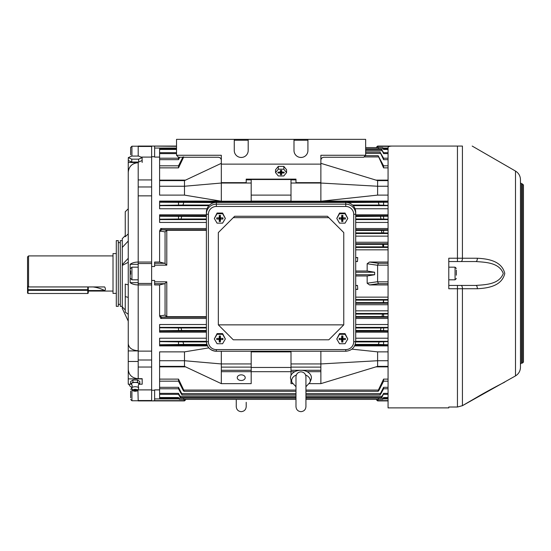 <?xml version="1.0" encoding="UTF-8"?>
<svg xmlns="http://www.w3.org/2000/svg" width="551" height="551" viewBox="0 0 551 551"><rect width="100%" height="100%" fill="white"/><g stroke="black" fill="none" stroke-linecap="round" stroke-linejoin="round"><path stroke-width="0.83" d="M219.87 340.773A2.486 2.452 0 0 1 219.794 340.773L219.877 338.858L220.386 338.362L220.944 339.609L220.434 340.098L219.877 338.858M214.318 339.003L217.087 333.617L222.604 333.624L225.352 339.03L222.583 343.728L217.066 343.714L214.318 339.003L217.087 334.305L222.604 334.319L225.352 339.03M219.298 338.362L219.801 338.865L219.236 340.112L218.74 339.602L218.995 338.362M219.801 337.791L218.726 338.424L219.801 337.791L219.808 335.979M220.379 338.286L219.877 337.784L220.379 338.286M219.877 337.784L219.883 335.979M219.801 338.865L219.794 340.773M222.397 338.431L222.921 339.609L222.928 338.438L220.937 338.431M220.944 339.609L222.921 339.609M219.87 340.814L220.428 342.054L220.434 340.098M219.794 340.814L219.236 342.054L220.428 342.054M219.236 340.112L219.236 342.054M217.28 338.424L216.75 339.595L218.74 339.602M218.726 338.424L216.757 338.424L216.75 339.595M220.434 337.921L220.441 335.979L219.25 335.979L219.243 337.935M217.087 333.617L217.087 334.305M222.604 333.624L222.604 334.319M342.316 220.193A2.486 2.452 0 0 1 342.24 220.193L342.316 218.272L342.832 217.776L343.39 219.022L342.88 219.518L342.316 218.272M336.764 218.423L339.533 213.03L345.05 213.044L347.798 218.444L345.029 223.141L339.512 223.134L336.764 218.423L339.533 213.719L345.05 213.733L347.798 218.444M341.744 217.776L342.247 218.286L341.682 219.525L341.179 219.016L341.434 217.776M342.247 217.211L341.172 217.845L342.247 217.211L342.247 215.393M342.825 217.707L342.323 217.197L342.825 217.707M342.323 217.197L342.323 215.393M342.247 218.286L342.24 220.193M344.836 217.852L345.367 219.029L345.367 217.852L343.383 217.845M343.39 219.022L345.367 219.029M342.316 220.228L342.874 221.474L342.88 219.518M342.24 220.228L341.675 221.468L342.874 221.474M341.682 219.525L341.675 221.468M339.726 217.838L339.196 219.016L341.179 219.016M341.172 217.845L339.196 217.838L339.196 219.016M342.88 217.342L342.887 215.393L341.689 215.393L341.689 217.349M339.533 213.03L339.533 213.719M345.05 213.044L345.05 213.733M130.635 397.808L130.635 393.38L130.635 397.808M130.635 393.38L130.635 391.065M138.659 162.049L142.11 160.506L142.11 157.62L138.659 156.071L131.765 156.071L128.314 157.62L128.314 160.506L131.765 162.049L138.659 162.049L138.659 159.163L142.11 157.62M128.314 157.62L131.765 159.163L131.765 162.049M131.765 159.163L138.659 159.163M122.267 240.635L120.276 240.635L120.276 306.342L122.267 306.342M116.295 240.635L116.295 306.342L118.286 306.342L118.286 240.635L116.295 240.635M116.295 293.401L113.01 293.401L113.01 253.577L116.295 253.577M28.549 286.94L28.549 255.919L27.55 256.911L27.55 286.024L28.549 286.94L104.656 286.94C105.64 288.662 105.64 289.854 104.656 290.529L88.277 290.529M93.009 286.94A31.359 27.922 180 0 1 104.656 290.529M130.635 274.212L130.635 270.934M138.68 387.952L138.198 385.796L138.838 384.192A3.733 1.426 180 0 0 138.942 383.854A3.733 1.426 180 0 0 135.209 382.422A3.733 1.426 180 0 0 131.475 383.854A3.733 1.426 180 0 0 131.586 384.192L132.226 385.796L131.744 387.952A3.485 1.336 0 0 1 135.209 386.747A3.485 1.336 0 0 1 138.68 387.952A3.485 1.336 0 0 1 138.694 388.083A3.485 1.336 0 0 1 138.645 388.31L137.66 390.452A2.486 0.95 0 0 1 135.209 391.244A2.486 0.95 0 0 1 132.763 390.452A2.486 0.95 0 0 1 135.209 389.337A2.486 0.95 0 0 1 137.66 390.452M132.763 390.452L131.779 388.31A3.485 1.336 0 0 1 131.73 388.083A3.485 1.336 0 0 1 131.744 387.952M135.209 390.673A0.999 0.379 0 0 1 134.217 390.294A0.999 0.379 0 0 1 135.209 389.908A0.999 0.379 0 0 1 136.207 390.294A0.999 0.379 0 0 1 135.209 390.673M138.528 384.701L139.809 383.854L139.809 381.554L137.509 380.032L132.915 380.032L130.615 381.554L130.615 383.854L131.896 384.701M139.809 383.854L137.509 382.332L132.915 382.332L130.615 383.854M132.915 382.332L132.915 380.032M137.509 382.332L137.509 380.032M342.316 340.773A2.486 2.452 0 0 1 342.24 340.773L342.316 338.858L342.832 338.362L343.39 339.609L342.88 340.098L342.316 338.858M336.764 339.003L339.533 333.617L345.05 333.624L347.798 339.03L345.029 343.728L339.512 343.714L336.764 339.003L339.533 334.305L345.05 334.319L347.798 339.03M341.744 338.362L342.247 338.865L341.682 340.112L341.179 339.602L341.434 338.362M342.247 337.791L341.172 338.424L342.247 337.791L342.247 335.979M342.825 338.286L342.323 337.784L342.825 338.286M342.323 337.784L342.323 335.979M342.247 338.865L342.24 340.773M344.836 338.431L345.367 339.609L345.367 338.438L343.383 338.431M343.39 339.609L345.367 339.609M342.316 340.814L342.874 342.054L342.88 340.098M342.24 340.814L341.675 342.054L342.874 342.054M341.682 340.112L341.675 342.054M339.726 338.424L339.196 339.595L341.179 339.602M341.172 338.424L339.196 338.424L339.196 339.595M342.88 337.921L342.887 335.979L341.689 335.979L341.689 337.935M339.533 333.617L339.533 334.305M345.05 333.624L345.05 334.319M448.789 285.432L475.83 285.432C485.107 284.695 499.096 284.598 503.283 273.489C499.082 262.366 485.1 262.283 475.83 261.539L448.789 261.539M522.451 183.896L522.451 363.081L523.45 362.083L523.45 184.888L520.461 182.898L520.461 273.489L520.461 179.688C520.337 175.927 518.677 173.055 515.488 171.065L472.186 146.063M515.488 171.065L515.488 375.913C518.677 373.922 520.337 371.05 520.461 367.29L520.461 263.282M504.778 273.489C501.754 286.472 487.001 288.214 477.324 288.738L448.789 288.758L448.789 258.219L477.324 258.24C486.939 258.763 501.72 260.465 504.778 273.489M376.099 147.578L377.614 146.063L410.461 146.063L392.043 146.063C389.578 146.146 388.248 146.614 388.062 147.468L388.062 407.878L448.789 407.878L448.789 407.01L457.447 407.01L462.427 405.667L477.324 397.009C486.939 391.3 501.658 383.613 504.778 382.091C501.809 383.537 487.001 391.258 477.324 397.009L477.324 397.009M497.498 385.838L493.262 388.09M491.891 388.827L488.351 390.755M486.065 392.023L485.1 392.567M460.932 261.539A2.989 1.501 -90 0 0 462.427 258.261L462.427 146.063C475.251 146.063 475.251 146.063 462.427 146.063C475.251 146.063 475.251 146.063 462.427 146.063L423.905 146.063M439.829 146.063L392.043 146.063M520.461 251.855L520.461 201.583M520.461 289.413L520.461 296.245M520.461 351.882L520.461 350.498M448.789 407.01L457.447 407.024L457.447 285.432M515.488 375.913L462.434 405.681L457.447 407.024L462.434 405.681L462.427 288.717A2.989 1.501 90 0 0 460.932 285.432M475.83 285.432A2.989 1.501 90 0 1 477.324 288.738M475.83 261.539A2.989 1.501 -90 0 0 477.324 258.24M28.046 293.483L87.774 293.483L87.774 290.343L28.046 290.343L28.046 293.483L27.55 293.036L27.55 286.024M88.277 286.94L88.277 293.036L87.774 293.483M28.046 286.486L28.046 289.674L87.774 289.674L87.774 286.94M87.774 290.343L88.277 289.902L87.774 289.674L87.774 290.343M28.046 290.343L28.046 289.674L27.55 289.902L28.046 290.343M128.962 384.219A9.952 9.952 0 0 0 129.884 385.975L131.813 387.684L129.884 385.975M137.922 389.894L138.198 400.908L151.635 400.908L151.635 389.894L138.198 389.894L138.198 389.288M138.198 400.522L151.635 400.522M125.256 235.663L122.267 238.645L122.267 306.879L125.256 309.986M128.245 321.137L122.267 308.333L122.267 306.879M138.198 263.536L138.198 367.042L151.635 367.042L151.635 389.894L151.635 262.042L138.198 262.042L138.198 263.536L151.635 263.536M139.258 384.219L142.179 384.219L142.179 378.695L138.198 378.695C132.144 378.144 128.831 375.073 128.245 369.48L128.245 172.305C128.824 166.457 132.144 163.248 138.198 162.669L128.245 162.435L128.245 172.305M138.198 351.125L151.635 351.125L151.635 284.936L138.198 284.936C134.761 284.86 132.075 284.109 130.146 282.67L130.146 264.301C132.068 262.868 134.754 262.111 138.198 262.042L138.198 195.853L151.635 195.853L151.635 146.063L176.527 146.339M140.904 157.083L151.635 157.083L151.635 179.936L138.198 179.936L138.198 186.975L151.635 186.975M151.635 262.042L151.635 195.853L151.635 262.042M176.527 146.063L138.198 146.063L138.198 146.456L151.635 146.456M138.198 146.456L138.198 156.071M138.198 283.441L151.635 283.441M138.198 186.975L138.198 195.853M138.198 360.003L151.635 360.003M138.198 350.753C132.144 350.326 128.824 347.977 128.245 343.693M128.245 233.858L125.256 236.737L125.256 211.77L128.245 208.781L128.245 166.471M128.245 162.435L128.314 158.571M131.166 384.219L128.245 384.219L128.245 369.48M122.267 265.417L128.245 262.317M128.245 314.29L125.256 312.107L125.256 284.102L128.245 284.853M130.146 282.67L138.198 282.67M130.146 264.301L138.198 264.301M125.256 296.59L128.245 297.388M128.245 241.042L122.267 247.447M128.245 258.281L122.267 264.687M138.198 350.918L128.245 350.918M138.198 361.477L128.245 361.477M142.179 162.435L142.11 158.612M142.179 378.888L128.245 378.888M456.352 270.038L456.352 275.211M130.635 154.852L130.635 147.51L131.923 146.215L131.923 156.071M241.228 374.852A3.981 2.817 180 0 0 237.247 377.669A3.981 2.817 180 0 0 241.228 380.486A3.981 2.817 180 0 0 245.216 377.669A3.981 2.817 180 0 0 241.228 374.852M365.664 147.578L382.697 147.578L383.586 148.88L388.062 148.88M365.664 149.479L381.595 149.479L383.586 152.661L388.062 152.661M365.664 152.172L380.066 152.172L383.586 158.206L388.062 158.206M365.265 155.671L378.124 155.671L383.586 165.81L388.062 165.81M377.614 146.063L376.381 147.578L377.614 146.332L389.647 146.339M186.004 399.399L184.489 400.908L151.635 400.908L154.624 400.722L154.624 389.894L159.604 389.894M183.662 398.924L184.482 400.639L185.721 399.399L184.489 400.908M208.836 347.874L184.489 351.869L159.604 351.869L159.604 379.116L178.517 379.116L183.731 390.06L295.983 390.06M388.062 351.869L377.614 351.869L351.903 349.148M388.062 283.669L378.434 283.669L369.521 284.936L388.062 284.936M369.521 284.936L367.159 283.221L367.159 275.975L355.712 275.975M355.712 285.432L357.482 285.432L357.702 288.717L357.702 289.413L355.712 289.11M355.712 289.413L357.702 289.413M159.604 284.936L164.728 283.669L166.788 281.823L166.788 316.584L167.497 316.694L162.09 317.224L160.747 318.444L159.604 316.012L159.604 284.936L154.624 284.936L154.624 280.459L151.635 280.459L151.635 266.519L154.624 266.519L154.624 262.042L159.604 262.042L159.604 230.965L160.747 228.527L162.09 229.753L167.497 230.284L206.391 230.284M154.624 390.253L151.635 390.253M184.489 195.109L184.489 186.245L159.604 186.245L159.604 195.109L184.489 195.109L221.323 201.218L251.187 201.218L251.187 179.13M221.323 163.323L184.489 180.618L184.489 186.245L221.323 183.035L221.323 182.65L246.207 182.65L246.207 179.13L295.983 179.13L295.983 182.65L320.868 182.65L320.868 201.218L377.614 195.109L388.062 195.109M159.604 157.083L154.624 157.083L154.624 146.339M154.624 156.725L151.635 156.725M355.712 257.558L357.702 257.558L357.482 261.539L355.712 261.257M355.712 261.539L357.482 261.539M367.159 275.975L374.632 274.735L374.632 272.242L367.159 271.002L355.712 271.002M367.159 271.002L367.159 263.757L369.521 262.042L388.062 262.042M388.062 400.639L377.614 400.639L376.381 399.399L377.614 400.908L388.062 400.908M388.062 265.148L377.614 265.148L377.614 281.823L388.062 281.823M206.391 316.694L167.497 316.694M167.497 230.284L166.788 230.394L166.788 265.148L164.728 263.309L159.604 262.042M378.434 148.047L377.614 146.339M377.614 400.639L378.434 398.924M378.434 283.669L377.614 281.823M377.614 265.148L378.434 263.309L388.062 263.309M355.712 246.862L383.551 246.862C382.566 246.07 382.463 245.243 383.241 244.369L388.062 244.327M355.712 244.369L383.241 244.369M388.062 246.862L383.551 246.862M388.062 233.032L382.504 232.921C381.499 232.15 381.347 231.324 382.043 230.435L388.062 230.284M355.712 232.921L382.504 232.921M388.062 316.694L382.043 316.543L382.504 314.056L388.062 313.939M355.712 316.543L382.043 316.543M355.712 314.056L382.504 314.056M388.062 302.644L383.241 302.609L383.551 300.116L388.062 300.116M355.712 302.609L383.241 302.609M355.712 300.116L383.551 300.116M374.632 274.735L355.712 274.735M374.632 272.242L355.712 272.242M355.712 257.868L357.702 257.572M355.712 285.714L357.482 285.432M291.004 195.109L251.187 195.109M291.004 351.869L251.187 351.869M367.159 283.221L377.614 281.706M377.614 265.272L367.159 263.757M295.983 391.306L183.979 391.306L183.731 390.06C184.248 391.651 184.006 391.651 182.994 390.06L178.517 381.168L159.604 381.168L159.604 387.325L178.517 387.325L181.685 393.559C182.298 395.143 182.092 395.143 181.079 393.559L178.517 388.772L159.604 388.772L159.604 393.359L178.517 393.359L180.06 396.252C180.756 397.829 180.597 397.829 179.592 396.252L178.517 394.316L159.604 394.316L159.604 397.526L178.517 397.526L178.861 398.153L295.983 398.153M305.936 398.153L383.241 398.153L383.586 397.526L388.062 397.526M178.545 398.153C179.53 399.73 179.64 399.73 178.861 398.153C179.64 399.73 179.53 399.73 178.545 398.153L159.604 398.097L159.604 397.526M383.551 398.153C382.566 399.73 382.463 399.73 383.241 398.153C382.463 399.73 382.566 399.73 383.551 398.153L383.586 397.526M388.062 398.097L383.586 398.097M179.592 396.252C180.597 397.829 180.756 397.829 180.06 396.252L295.983 396.252M305.936 396.252L382.043 396.252L383.586 393.359L388.062 393.359M382.504 396.252C381.499 397.829 381.347 397.829 382.043 396.252C381.347 397.829 381.499 397.829 382.504 396.252L383.586 393.359M388.062 394.316L383.586 394.316M181.079 393.559C182.092 395.143 182.298 395.143 181.685 393.559L295.983 393.559M305.936 393.559L380.417 393.559L383.586 387.325L388.062 387.325M381.023 393.559C380.011 395.143 379.804 395.143 380.417 393.559C379.804 395.143 380.011 395.143 381.023 393.559L383.586 388.772L383.586 387.325M388.062 388.772L383.586 388.772M305.936 390.06L378.372 390.06L383.586 379.116L388.062 379.116M388.062 381.168L383.586 381.168L379.109 390.06C378.096 391.651 377.855 391.651 378.372 390.06L378.124 391.306L305.936 391.306M206.391 338.218L159.604 338.218L159.604 341.613L182.994 341.93L183.731 344.416L159.604 344.754L159.604 345.89L207.479 345.89M388.062 344.754L378.372 344.416L379.109 341.93L388.062 341.613M183.731 344.416L206.866 344.416M355.237 344.416L378.372 344.416M182.994 341.93L206.405 341.93M355.698 341.93L379.109 341.93M355.712 230.435L382.043 230.435M206.391 214.807L159.604 214.807L159.604 216.24L206.391 216.495M355.712 216.495L388.062 216.24M181.685 216.495L181.079 218.988L206.391 218.988M355.712 218.988L381.023 218.988L380.417 216.495M181.079 218.988L159.604 219.208L159.604 222.446L206.391 222.446M388.062 219.208L381.023 218.988M220.517 201.087L159.604 201.087L159.604 202.224L214.738 202.561M347.364 202.561L388.062 202.224M183.731 202.561L182.994 205.048L209.573 205.048M352.53 205.048L379.109 205.048L378.372 202.561M182.994 205.048L159.604 205.365L159.604 208.76L207.038 208.76M388.062 205.365L379.109 205.048M206.391 324.525L159.604 324.525L159.604 327.769L181.079 327.99L181.685 330.483L159.604 330.731L159.604 332.17L206.391 332.17M388.062 330.731L380.417 330.483L381.023 327.99L388.062 327.769M181.685 330.483L206.391 330.483M355.712 330.483L380.417 330.483M181.079 327.99L206.391 327.99M355.712 327.99L381.023 327.99M183.731 156.918L178.517 167.862L159.604 167.862L159.604 186.245M388.062 167.862L383.586 167.862L378.124 155.671M364.025 156.918L378.372 156.918M179.722 157.262L178.517 159.652L159.604 159.652L159.604 165.81L178.517 165.81L182.994 156.918M388.062 159.652L383.586 159.652L380.066 152.172M365.664 153.412L380.417 153.412M176.527 153.612L159.604 153.612L159.604 158.206L178.517 158.206L179.02 157.262M388.062 153.612L383.586 153.612L381.595 149.479M365.664 150.726L382.043 150.726M176.527 149.445L159.604 149.445L159.604 152.661L176.527 152.661M388.062 149.445L383.586 149.445L382.697 147.578M365.664 148.825L383.241 148.825M159.604 149.445L159.604 148.88L176.527 148.88M159.604 393.359L159.604 394.316M159.604 387.325L159.604 388.772M159.604 379.116L159.604 381.168M159.604 344.754L159.604 341.613M159.604 216.24L159.604 219.208M159.604 202.224L159.604 205.365M159.604 330.731L159.604 327.769M159.604 167.862L159.604 165.81M159.604 159.652L159.604 158.206M159.604 153.612L159.604 152.661M320.868 201.218L291.004 201.218L291.004 179.13M383.586 149.445L383.586 148.88M383.586 153.612L383.586 152.661M383.586 159.652L383.586 158.206M383.586 167.862L383.586 165.81M383.586 302.644L383.586 300.116M383.586 316.694L383.586 313.939M383.586 330.731L383.586 327.769M383.586 205.365L383.586 202.224M383.586 219.208L383.586 216.24M383.586 233.032L383.586 230.284M383.586 246.862L383.586 244.327M383.586 344.754L383.586 341.613M383.586 381.168L383.586 379.116M178.517 159.652L178.517 158.206M178.517 167.862L178.517 165.81M178.517 330.731L178.517 327.769M178.517 205.365L178.517 202.224M178.517 219.208L178.517 216.24M178.517 344.754L178.517 341.613M178.517 381.168L178.517 379.116M178.517 388.772L178.517 387.325M178.517 394.316L178.517 393.359M178.517 398.097L178.517 397.526M294.826 371.684L251.187 371.684L251.187 383.648L221.323 383.648L221.323 370.279L251.187 370.279L251.187 371.684L221.323 371.684M291.004 367.462L251.187 367.462M291.004 351.242L291.004 375.417M291.004 379.942L291.004 383.648L292.588 383.648M320.868 351.242L320.868 363.942L291.004 363.942M377.614 351.869L377.614 360.726L320.868 363.942L320.868 367.111L291.004 367.111M291.004 370.279L320.868 370.279L320.868 383.648L377.614 366.36L388.062 366.36M320.868 367.111L320.868 370.279M320.868 371.684L307.093 371.684M309.331 383.648L320.868 383.648M377.614 366.36L377.614 360.726L388.062 360.726M251.187 351.242L251.187 370.279M221.323 351.242L221.323 370.279M221.323 367.111L251.187 367.111M159.604 366.36L184.489 366.36L184.489 360.726L221.323 363.942L251.187 363.942M291.004 179.516L251.187 179.516M388.062 180.618L377.614 180.618L377.614 186.245L320.868 183.035L291.004 183.035M295.983 179.867L291.004 179.867M377.614 195.109L377.614 186.245L388.062 186.245M377.614 180.618L320.868 163.323M246.207 179.867L251.187 179.867M221.323 201.218L221.323 183.035L251.187 183.035M159.604 316.012L165.059 315.103L165.059 283.49M165.059 263.488L165.059 231.875L159.604 230.965M165.059 231.875L166.788 230.394M160.362 231.386A1.99 1.756 -84.4 0 1 162.09 229.753L206.391 229.753M166.788 316.584L165.059 315.103M206.391 317.224L162.09 317.224A1.99 1.756 -95.6 0 1 160.362 315.592M184.489 351.869L184.489 360.726L159.604 360.726M184.489 366.36L221.323 383.648M184.489 180.618L159.604 180.618M305.585 374.983A9.305 6.584 0 0 1 309.924 382.456L311.033 379.646A10.455 7.39 180 0 0 300.956 370.279A10.455 7.39 180 0 0 290.887 379.646L291.996 382.456A9.305 6.584 0 0 1 296.335 374.983M300.412 157.441A4.477 3.168 180 0 1 300.956 157.421A4.477 3.168 180 0 1 301.507 157.441M240.684 157.441A4.477 3.168 180 0 1 241.228 157.421A4.477 3.168 180 0 1 241.779 157.441M221.323 182.65L221.323 164.129L320.868 164.129L320.868 155.272L365.664 155.272L365.664 139.348L293.993 139.348L293.993 150.492A6.97 6.97 0 0 0 300.956 157.462A6.97 6.97 0 0 0 307.926 150.492L307.926 139.348M293.993 139.348L234.265 139.348L234.265 150.492A6.97 6.97 0 0 0 241.228 157.462A6.97 6.97 0 0 0 248.198 150.492L248.198 139.348M234.265 139.348L176.527 139.348L176.527 155.272L221.323 155.272L221.323 164.129M320.868 182.65L320.868 164.129M307.926 140.23L293.993 140.23M248.198 140.23L234.265 140.23M221.323 160.251C221.13 158.447 220.138 157.455 218.334 157.262L178.517 157.262L176.527 155.272M365.664 155.272L363.674 157.262L323.857 157.262C322.053 157.455 321.061 158.447 320.868 160.251M281.024 170.397L280.459 174.763L281.651 174.763L281.093 171.547A2.486 1.763 -0 0 1 281.017 171.526L281.093 170.397M275.541 172.573L275.541 169.756L278.31 166.381L283.827 166.388L286.575 169.77L286.575 172.587L283.806 175.962L278.289 175.955L275.541 172.573L278.31 169.198L283.827 169.205L286.575 172.587M280.976 170.397L280.459 173.365L279.956 173L280.128 172.036M278.117 172.153L277.973 173L277.973 172.153L279.949 172.153L280.79 170.397M281.334 170.397L282.16 172.16L284.151 172.16L284.144 173.007L283.999 172.16M282.002 172.043L282.167 173L281.657 173.358L281.141 170.397M282.167 173L284.144 173.007M281.651 174.763L281.657 173.358M280.459 173.365L280.459 174.763M277.973 173L279.956 173M281.657 171.795L281.664 170.397L280.473 170.397L280.466 171.802M278.31 166.381L278.31 169.198M283.827 166.388L283.827 169.205M216.343 349.603L345.759 349.603A7.962 7.845 180 0 0 353.721 341.758L353.721 214.311A7.962 7.845 180 0 0 345.759 206.467L216.343 206.467A7.962 7.845 180 0 0 208.381 214.311L208.381 341.758A7.962 7.845 180 0 0 216.343 349.603L216.343 351.242A9.952 9.801 0 0 1 206.391 341.413L206.391 212.238A9.952 9.801 0 0 1 216.343 202.431L216.343 204.159L345.759 204.159L345.759 202.431L216.343 202.431M345.759 202.431A9.952 9.801 0 0 1 355.712 212.238L355.712 341.413A1.99 0.344 180 0 1 353.721 341.758M327.452 216.267L234.65 216.267L233.266 217.652L328.83 217.652L327.452 216.267M233.266 217.652L218.334 232.584L218.334 324.863L343.762 324.863L328.83 339.795L233.266 339.795L218.334 324.863M328.83 217.652L343.762 232.584L343.762 324.863M219.87 220.193A2.486 2.452 0 0 1 219.794 220.193L219.877 218.272L220.386 217.776L220.944 219.022L220.434 219.518L219.877 218.272M214.318 218.423L217.087 213.03L222.604 213.044L225.352 218.444L222.583 223.141L217.066 223.134L214.318 218.423L217.087 213.719L222.604 213.733L225.352 218.444M219.298 217.776L219.801 218.286L219.236 219.525L218.74 219.016L218.995 217.776M219.801 217.211L218.726 217.845L219.801 217.211L219.808 215.393M220.379 217.707L219.877 217.197L220.379 217.707M219.877 217.197L219.883 215.393M219.801 218.286L219.794 220.193M222.397 217.852L222.921 219.029L222.928 217.852L220.937 217.845M220.944 219.022L222.921 219.029M219.87 220.228L220.428 221.474L220.434 219.518M219.794 220.228L219.236 221.468L220.428 221.474M219.236 219.525L219.236 221.468M217.28 217.838L216.75 219.016L218.74 219.016M218.726 217.845L216.757 217.838L216.75 219.016M220.434 217.342L220.441 215.393L219.25 215.393L219.243 217.349M217.087 213.03L217.087 213.719M222.604 213.044L222.604 213.733M131.923 388.634L131.923 400.763L130.635 399.468M138.198 267.166L131.923 267.166L131.923 279.812L130.635 278.517M522.451 363.081L521.46 363.081L521.46 183.896M457.447 261.539L457.447 146.063M138.198 367.042L138.198 378.695M138.198 162.669L138.198 179.936M448.789 279.812L455.057 279.812L455.057 267.166L456.352 268.461M355.712 324.525L388.062 324.525M355.712 332.17L388.062 332.17M355.712 338.218L388.062 338.218M354.617 345.89L388.062 345.89M355.712 297.141L388.062 297.141M355.712 304.717L388.062 304.717M355.712 310.84L388.062 310.84M355.712 318.444L388.062 318.444M160.747 318.444L206.391 318.444M322.108 201.087L388.062 201.087M355.064 208.76L388.062 208.76M355.712 214.807L388.062 214.807M355.712 222.446L388.062 222.446M160.747 228.527L206.391 228.527M355.712 228.527L388.062 228.527M355.712 236.138L388.062 236.138M355.712 242.261L388.062 242.261M355.712 249.83L388.062 249.83M154.624 281.823L166.788 281.823M166.788 265.148L154.624 265.148M184.482 400.639L154.624 400.639M388.062 148.047L383.083 148.047M383.083 398.924L388.062 398.924M369.521 262.042L378.434 263.309M176.527 148.047L154.624 148.047M154.624 398.924L179.02 398.924M164.728 283.669L154.624 283.669M154.624 263.309L164.728 263.309M355.712 243.714L388.062 243.714M355.712 247.447L388.062 247.447M355.712 233.514L388.062 233.514M355.712 317.224L388.062 317.224M355.712 313.464L388.062 313.464M355.712 303.264L388.062 303.264M355.712 299.53L388.062 299.53M251.187 201.087L291.004 201.087M159.604 366.856L185.549 366.856M375.982 366.856L388.062 366.856M159.604 345.133L207.128 345.133M354.968 345.133L388.062 345.133M159.604 341.31L206.391 341.31M355.712 341.31L388.062 341.31M355.712 229.753L388.062 229.753M159.604 215.792L206.391 215.792M355.712 215.792L388.062 215.792M159.604 219.594L206.391 219.594M355.712 219.594L388.062 219.594M159.604 201.845L388.062 201.845M159.604 205.668L208.953 205.668M353.15 205.668L388.062 205.668M159.604 331.179L206.391 331.179M355.712 331.179L388.062 331.179M159.604 327.384L206.391 327.384M355.712 327.384L388.062 327.384M159.604 180.122L185.549 180.122M375.982 180.122L388.062 180.122M208.381 214.311A1.99 0.344 180 0 1 206.391 213.967A9.952 9.801 0 0 1 216.343 204.159L216.343 206.467M345.759 206.467L345.759 204.159A9.952 9.801 0 0 1 355.712 213.967A1.99 0.344 180 0 1 353.721 214.311M208.381 341.758A1.99 0.344 180 0 1 206.391 341.413C206.983 347.392 210.303 350.67 216.343 351.242L345.759 351.242L345.759 349.603M138.198 400.763L131.923 400.763M131.923 388.118L130.635 389.412M118.286 242.626L120.276 242.626M118.286 304.345L120.276 304.345M113.01 291.059L88.277 291.059M113.01 255.919L28.549 255.919M131.923 267.166L130.635 268.461M138.198 279.812L131.923 279.812M133.445 389.619A1.99 1.99 0 0 0 136.979 389.619M521.46 363.081L520.461 364.08M477.338 397.016L479.687 395.659M483.489 393.49L486.664 391.713M489.185 390.322L498.779 385.183M500.515 384.281L501.796 383.62M502.712 383.152L504.475 382.242M448.789 267.166L455.057 267.166M455.057 279.812L456.352 278.517M138.198 146.215L131.923 146.215M376.099 399.399L377.614 400.908M179.399 399.399L295.983 399.399M305.936 399.399L382.697 399.399M180.501 397.491L295.983 397.491M305.936 397.491L381.595 397.491M182.03 394.805L295.983 394.805M305.936 394.805L380.066 394.805M295.983 406.679L295.983 376.815C296.28 373.792 297.939 372.132 300.956 371.835C303.98 372.132 305.64 373.792 305.936 376.815L305.936 406.679C305.64 409.703 303.98 411.363 300.956 411.652C297.939 411.363 296.28 409.703 295.983 406.679L295.983 402.306M295.983 377.683L295.983 376.815M305.936 402.306L305.936 386.726M305.936 377.683L305.936 376.815M291.996 382.456L296.004 386.761M305.915 386.761L309.924 382.456M246.207 402.306L246.207 406.679C245.911 409.703 244.251 411.363 241.228 411.652C238.204 411.363 236.551 409.703 236.255 406.679L236.255 399.399M236.255 402.306L236.255 406.679M355.712 341.413C355.113 347.392 351.8 350.67 345.759 351.242"/></g></svg>
